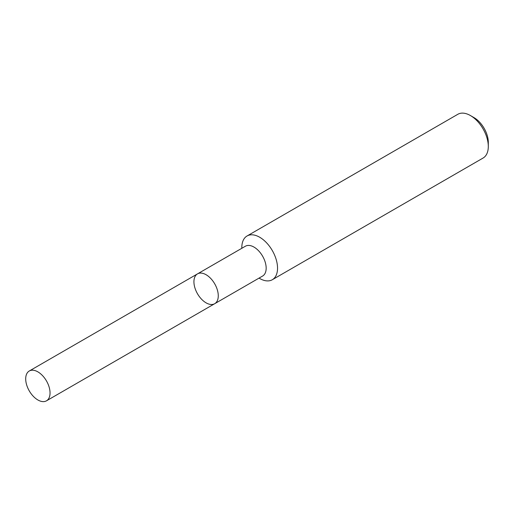 <?xml version="1.0" encoding="UTF-8"?>
<svg xmlns="http://www.w3.org/2000/svg" width="514" height="514" viewBox="0 0 514 514"><rect width="100%" height="100%" fill="white"/><g stroke="black" fill="none" stroke-linecap="round" stroke-linejoin="round"><path stroke-width="0.77" d="M259.037 278.106L259.679 278.479A25.257 14.585 -120 0 0 272.311 279.732L483.07 158.049A25.257 14.585 -120 0 0 488.3 146.49L488.3 142.365A20.207 11.668 -120 0 0 474.011 117.616L470.438 115.554A25.257 14.585 -120 0 0 457.807 114.301L247.054 235.984A25.257 14.585 -120 0 0 241.818 247.542L241.818 248.288M488.3 146.49A25.257 14.585 -120 0 0 470.438 115.554M272.311 279.732A25.257 14.585 -120 0 0 277.541 268.167A25.257 14.585 -120 0 0 266.515 242.749A25.257 14.585 -120 0 0 247.054 235.984M197.492 273.885A17.213 9.939 -120 0 1 210.759 278.492A17.213 9.939 -120 0 1 218.27 295.82A17.213 9.939 -120 0 1 214.704 303.703L262.603 276.05A17.213 9.939 -120 0 0 266.168 268.167A17.213 9.939 -120 0 0 258.651 250.845A17.213 9.939 -120 0 0 245.384 246.232L197.492 273.885A17.213 9.939 -120 0 0 197.492 293.764A17.213 9.939 -120 0 0 214.704 303.703A17.213 9.939 -120 0 0 218.27 295.82A17.213 9.939 -120 0 0 210.759 278.492A17.213 9.939 -120 0 0 197.492 273.885L29.266 371.005A17.213 9.939 -120 0 0 29.266 390.884A17.213 9.939 -120 0 0 46.478 400.824A17.213 9.939 -120 0 0 50.044 392.947A17.213 9.939 -120 0 0 42.533 375.618A17.213 9.939 -120 0 0 29.266 371.005M214.704 303.703L46.478 400.824"/></g></svg>
